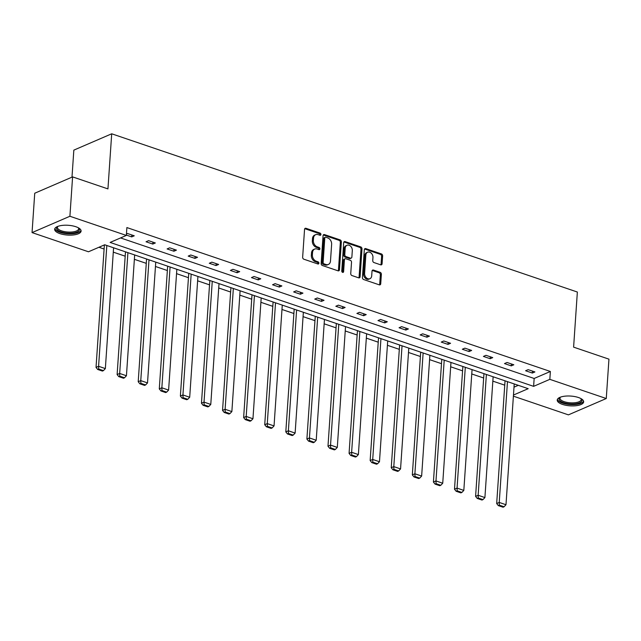 <?xml version="1.0" encoding="UTF-8"?>
<svg xmlns="http://www.w3.org/2000/svg" width="641" height="641" viewBox="0 0 641 641"><rect width="100%" height="100%" fill="white"/><g stroke="black" fill="none" stroke-linecap="round" stroke-linejoin="round"><path stroke-width="0.96" d="M320.933 234.494A1.17 0.881 66.7 0 0 320.075 233.092L305.981 228.3A1.667 1.258 66.7 0 0 305.212 228.316A1.667 1.258 66.7 0 0 304.547 229.398L302.648 257.217A1.667 1.258 66.7 0 0 303.874 259.212L317.968 264.004A1.17 0.881 66.7 0 0 318.112 261.84L316.293 261.224A5.336 4.03 66.7 0 1 312.383 254.838L312.544 252.514A5.336 4.03 66.7 0 1 314.675 249.061A5.336 4.03 66.7 0 1 317.127 249.012L318.946 249.629A1.17 0.881 66.7 0 0 319.098 247.466L317.271 246.849A5.336 4.03 66.7 0 1 313.361 240.455L313.521 238.14A5.336 4.03 66.7 0 1 315.652 234.686A5.336 4.03 66.7 0 1 318.104 234.638L319.931 235.255A1.17 0.881 66.7 0 0 320.933 234.494M319.851 235.231A1.17 0.881 66.7 0 0 319.05 233.532L304.956 228.741A1.667 1.258 66.7 0 0 304.771 228.693M317.888 263.98A1.17 0.881 66.7 0 0 317.095 262.281L315.268 261.664L316.293 261.224M318.865 249.605A1.17 0.881 66.7 0 0 318.072 247.907L316.245 247.29L317.271 246.849M562.461 404.399A13.253 4.896 3.9 0 1 557.221 400.048A13.253 4.896 3.9 0 1 564.705 396.194A13.253 4.896 3.9 0 1 578.422 397.508A13.253 4.896 3.9 0 1 583.663 401.851A13.253 4.896 3.9 0 1 576.179 405.713A13.253 4.896 3.9 0 1 562.461 404.399M59.893 233.612A13.253 4.896 3.9 0 1 54.661 229.27A13.253 4.896 3.9 0 1 62.137 225.416A13.253 4.896 3.9 0 1 75.854 226.73A13.253 4.896 3.9 0 1 81.095 231.072A13.253 4.896 3.9 0 1 73.611 234.935A13.253 4.896 3.9 0 1 59.893 233.612M380.666 264.829A1.667 1.258 66.7 0 0 381.427 264.813A1.667 1.258 66.7 0 0 382.092 263.739L382.629 255.927A1.667 1.258 66.7 0 0 381.403 253.932L365.747 248.612A1.667 1.258 66.7 0 0 364.985 248.628A1.667 1.258 66.7 0 0 364.32 249.71L362.421 277.529A1.667 1.258 66.7 0 0 363.639 279.524L379.296 284.844A1.667 1.258 66.7 0 0 380.065 284.836A1.667 1.258 66.7 0 0 380.73 283.755L381.371 274.324A1.667 1.258 66.7 0 0 380.153 272.329L373.455 270.053A1.667 1.258 66.7 0 0 372.685 270.069A1.667 1.258 66.7 0 0 372.02 271.143L371.7 275.822A4.463 3.365 66.7 0 1 369.921 278.707A4.463 3.365 66.7 0 1 366.243 277.705A4.463 3.365 66.7 0 1 364.601 273.411L365.851 255.094A4.463 3.365 66.7 0 1 367.638 252.201A4.463 3.365 66.7 0 1 371.307 253.203A4.463 3.365 66.7 0 1 372.95 257.506L372.741 260.558A1.667 1.258 66.7 0 0 373.967 262.554L380.666 264.829M513.473 395.04L528.192 388.686L104.699 244.774L88.482 251.777L32.05 232.603L34.734 193.229L72.593 176.892L107.944 188.903L111.702 133.793L577.357 292.032L573.607 347.142L608.95 359.152L606.266 398.526L568.407 414.863L513.393 396.17M72.593 176.892L69.909 216.265L126.341 235.439L110.124 242.434L533.616 386.347L549.834 379.344L606.266 398.526M120.572 237.931L534.153 378.47L550.371 371.476L126.878 227.563L126.341 235.439M550.371 371.476L549.834 379.344M341.365 241.905A1.667 1.258 66.7 0 0 340.147 239.91L324.49 234.59A1.667 1.258 66.7 0 0 323.721 234.606A1.667 1.258 66.7 0 0 323.056 235.688L321.157 263.507A1.667 1.258 66.7 0 0 322.383 265.502L338.039 270.822A1.667 1.258 66.7 0 0 338.801 270.814A1.667 1.258 66.7 0 0 339.466 269.733L341.365 241.905L340.339 242.354A1.667 1.258 66.7 0 0 339.121 240.351L323.465 235.031A1.667 1.258 66.7 0 0 323.28 234.983M345.122 241.601L360.779 246.921A1.667 1.258 66.7 0 1 361.997 248.916L360.098 276.744A1.667 1.258 66.7 0 1 359.433 277.825A1.667 1.258 66.7 0 1 358.672 277.833L351.965 275.558A1.667 1.258 66.7 0 1 350.747 273.563L351.516 262.281A1.667 1.258 66.7 0 0 350.29 260.286L345.852 258.772A1.667 1.258 66.7 0 0 345.082 258.788A1.667 1.258 66.7 0 0 344.417 259.869L343.616 271.616A1.17 0.881 66.7 0 1 341.757 270.983L343.688 242.699A1.667 1.258 66.7 0 1 344.353 241.617A1.667 1.258 66.7 0 1 345.122 241.601L344.097 242.042L359.753 247.362L360.779 246.921M32.05 232.603L69.909 216.265M111.702 133.793L73.835 150.13L71.992 177.148M98.93 247.266L104.098 249.029M113.289 252.145L125.187 256.192M134.37 259.317L146.276 263.355M155.459 266.48L167.357 270.526M176.547 273.643L188.446 277.689M197.628 280.814L209.535 284.852M218.717 287.977L230.616 292.024M239.806 295.14L251.705 299.187M260.895 302.304L272.794 306.35M281.976 309.475L293.882 313.513M303.065 316.638L314.963 320.684M324.154 323.801L336.052 327.847M345.235 330.972L357.141 335.011M366.323 338.136L378.222 342.182M387.412 345.299L399.311 349.345M408.493 352.47L420.4 356.508M429.582 359.633L441.489 363.679M450.671 366.796L462.57 370.843M471.76 373.959L483.659 378.006M492.841 381.131L504.747 385.169M514.01 387.164L518.281 385.321M534.153 378.47L533.616 386.347M532.351 373.046L525.588 370.746L528.152 369.649L534.906 371.94L532.351 373.046L532.479 371.115M511.262 365.883L504.507 363.583L507.063 362.477L513.818 364.777L511.262 365.883L511.398 363.952M490.181 358.712L483.418 356.42L485.974 355.314L492.737 357.614L490.181 358.712L490.309 356.789M469.092 351.548L462.329 349.249L464.893 348.151L471.648 350.443L469.092 351.548L469.22 349.617M448.003 344.385L441.248 342.086L443.804 340.98L450.559 343.28L448.003 344.385L448.139 342.454M426.914 337.214L420.159 334.923L422.715 333.817L429.478 336.116L426.914 337.214L427.05 335.291M405.833 330.051L399.071 327.759L401.627 326.654L408.389 328.945L405.833 330.051L405.961 328.12M384.744 322.888L377.982 320.588L380.546 319.482L387.3 321.782L384.744 322.888L384.872 320.957M363.655 315.725L356.901 313.425L359.457 312.319L366.219 314.619L363.655 315.725L363.792 313.794M342.574 308.553L335.812 306.262L338.368 305.156L345.13 307.448L342.574 308.553L342.703 306.63M321.486 301.39L314.723 299.091L317.287 297.993L324.042 300.284L321.486 301.39L321.614 299.459M300.397 294.227L293.642 291.927L296.198 290.822L302.953 293.121L300.397 294.227L300.533 292.296M279.308 287.056L272.553 284.764L275.109 283.659L281.872 285.958L279.308 287.056L279.444 285.133M258.227 279.893L251.464 277.593L254.028 276.495L260.783 278.787L258.227 279.893L258.355 277.962M237.138 272.729L230.383 270.43L232.939 269.324L239.694 271.624L237.138 272.729L237.266 270.798M216.049 265.558L209.295 263.267L211.85 262.161L218.613 264.461L216.049 265.558L216.185 263.635M194.968 258.395L188.206 256.104L190.762 254.998L197.524 257.289L194.968 258.395L195.096 256.472M173.879 251.232L167.117 248.932L169.681 247.827L176.435 250.126L173.879 251.232L174.007 249.301M152.79 244.069L146.036 241.769L148.592 240.663L155.346 242.963L152.79 244.069L152.927 242.138M126.445 233.957L127.503 233.5L134.265 235.8L131.709 236.898L126.365 235.087M131.709 236.898L131.838 234.975M315.652 234.686L314.627 235.127A5.336 4.03 66.7 0 0 312.496 238.58L313.521 238.14M316.245 247.29A5.336 4.03 66.7 0 1 312.343 240.904L312.496 238.58M314.675 249.061L313.649 249.501A5.336 4.03 66.7 0 0 311.518 252.955L312.544 252.514M315.268 261.664A5.336 4.03 66.7 0 1 311.358 255.278L311.518 252.955M338.224 270.871A1.667 1.258 66.7 0 0 338.448 270.173L340.339 242.354M325.796 237.25A1.17 0.881 66.7 0 0 324.795 238.019L323.128 262.441A1.17 0.881 66.7 0 0 323.985 263.836L325.908 264.493A5.336 4.03 66.7 0 0 328.36 264.445A5.336 4.03 66.7 0 0 330.492 260.991L331.629 244.293A5.336 4.03 66.7 0 0 327.719 237.907L325.796 237.25M325.259 237.266L324.242 237.707A1.17 0.881 66.7 0 0 323.777 238.46L324.795 238.019M328.36 264.445L327.343 264.885A5.336 4.03 66.7 0 1 324.891 264.933L322.96 264.276A1.17 0.881 66.7 0 1 322.111 262.882L323.777 238.46M358.856 277.882A1.667 1.258 66.7 0 0 359.08 277.184L360.971 249.365A1.667 1.258 66.7 0 0 359.753 247.362M345.082 258.788L344.057 259.228A1.667 1.258 66.7 0 0 343.392 260.31L342.59 272.056L343.616 271.616M352.31 250.575A4.463 3.365 66.7 0 0 350.675 246.272A4.463 3.365 66.7 0 0 346.997 245.271A4.463 3.365 66.7 0 0 345.219 248.163L344.778 254.613A1.667 1.258 66.7 0 0 345.996 256.608L350.443 258.123A1.667 1.258 66.7 0 0 351.204 258.107A1.667 1.258 66.7 0 0 351.877 257.025L352.31 250.575M346.997 245.271L345.972 245.711A4.463 3.365 66.7 0 0 344.193 248.604L345.219 248.163M351.204 258.107L350.186 258.547A1.667 1.258 66.7 0 1 349.417 258.563L344.97 257.049A1.667 1.258 66.7 0 1 343.752 255.054L344.193 248.604M367.638 252.201L366.612 252.642A4.463 3.365 66.7 0 0 364.825 255.535L365.851 255.094M369.921 278.707L368.895 279.155A4.463 3.365 66.7 0 1 365.226 278.146A4.463 3.365 66.7 0 1 363.583 273.851L364.825 255.535M379.488 284.892A1.667 1.258 66.7 0 0 379.704 284.195L380.353 274.765A1.667 1.258 66.7 0 0 379.127 272.77L372.429 270.494A1.667 1.258 66.7 0 0 372.245 270.446M380.85 264.877A1.667 1.258 66.7 0 0 381.075 264.18L381.603 256.376A1.667 1.258 66.7 0 0 380.385 254.373L364.729 249.053A1.667 1.258 66.7 0 0 364.545 249.004M104.379 244.918L96.03 367.397L98.586 366.291L106.823 245.495M113.585 247.795L105.348 368.591L103.425 370.626L98.698 369.016L97.672 369.456L102.4 371.067L103.425 370.626M98.698 369.016L98.586 366.291L105.348 368.591M97.672 369.456L96.03 367.397M125.484 251.841L117.119 374.56L119.675 373.455L127.912 252.666M134.666 254.958L126.437 375.754L124.514 377.789L119.779 376.179L118.761 376.62L123.489 378.23L124.514 377.789M119.779 376.179L119.675 373.455L126.437 375.754M118.761 376.62L117.119 374.56M146.573 259.004L138.208 381.732L140.764 380.626L149 259.829M155.755 262.129L147.518 382.917L145.603 384.953L140.868 383.35L139.842 383.791L144.578 385.393L145.603 384.953M140.868 383.35L140.764 380.626L147.518 382.917M139.842 383.791L138.208 381.732M78.498 227.875A11.466 4.239 3.9 0 1 78.571 227.948A11.466 4.239 3.9 0 1 79.316 230.111A11.466 4.239 3.9 0 1 66.544 233.044A11.466 4.239 3.9 0 1 56.608 227.715A11.466 4.239 3.9 0 1 57.586 226.513A11.466 4.239 3.9 0 1 57.666 226.449M57.898 226.369A10.617 3.926 -176.1 0 0 57.506 227.018A10.617 3.926 -176.1 0 0 57.426 227.403A10.617 3.926 -176.1 0 0 67.225 232.002A10.617 3.926 -176.1 0 0 78.531 229.23A10.617 3.926 -176.1 0 0 78.611 228.845A10.617 3.926 -176.1 0 0 78.282 227.755M54.862 228.533A13.165 4.864 -176.1 0 0 67.634 233.765A13.165 4.864 -176.1 0 0 80.99 230.311M581.058 398.654A11.466 4.239 3.9 0 1 581.139 398.726A11.466 4.239 3.9 0 1 581.884 400.889A11.466 4.239 3.9 0 1 569.104 403.822A11.466 4.239 3.9 0 1 559.168 398.494A11.466 4.239 3.9 0 1 560.146 397.292A11.466 4.239 3.9 0 1 560.234 397.228M560.458 397.148A10.617 3.926 -176.1 0 0 560.066 397.797A10.617 3.926 -176.1 0 0 559.986 398.181A10.617 3.926 -176.1 0 0 569.785 402.78A10.617 3.926 -176.1 0 0 581.091 400.008A10.617 3.926 -176.1 0 0 581.171 399.623A10.617 3.926 -176.1 0 0 580.842 398.534M557.43 399.311A13.165 4.864 -176.1 0 0 570.194 404.551A13.165 4.864 -176.1 0 0 583.55 401.09M167.654 266.167L159.288 388.895L161.852 387.789L170.081 266.993M176.844 269.292L168.607 390.089L166.684 392.124L161.957 390.513L160.931 390.954L165.666 392.564L166.684 392.124M161.957 390.513L161.852 387.789L168.607 390.089M160.931 390.954L159.288 388.895M188.742 273.338L180.377 396.058L182.933 394.952L191.17 274.164M197.925 276.455L189.696 397.252L187.773 399.287L183.046 397.676L182.02 398.117L186.747 399.728L187.773 399.287M183.046 397.676L182.933 394.952L189.696 397.252M182.02 398.117L180.377 396.058M209.831 280.502L201.466 403.221L204.022 402.123L212.259 281.327M219.014 283.626L210.777 404.415L208.862 406.45L204.126 404.84L203.109 405.288L207.836 406.891L208.862 406.45M204.126 404.84L204.022 402.123L210.777 404.415M203.109 405.288L201.466 403.221M230.92 287.665L222.547 410.392L225.111 409.287L233.34 288.49M240.103 290.79L231.866 411.586L229.943 413.613L225.215 412.011L224.19 412.451L228.925 414.054L229.943 413.613M225.215 412.011L225.111 409.287L231.866 411.586M224.19 412.451L222.547 410.392M252.001 294.836L243.636 417.555L246.192 416.45L254.429 295.661M261.191 297.953L252.955 418.749L251.032 420.784L246.304 419.174L245.279 419.615L250.006 421.225L251.032 420.784M246.304 419.174L246.192 416.45L252.955 418.749M245.279 419.615L243.636 417.555M273.09 301.999L264.725 424.719L267.281 423.621L275.518 302.824M282.272 305.116L274.044 425.912L272.121 427.948L267.385 426.337L266.368 426.778L271.095 428.388L272.121 427.948M267.385 426.337L267.281 423.621L274.044 425.912M266.368 426.778L264.725 424.719M294.179 309.162L285.806 431.89L288.37 430.784L296.607 309.988M303.361 312.287L295.124 433.076L293.209 435.111L288.474 433.508L287.448 433.949L292.184 435.551L293.209 435.111M288.474 433.508L288.37 430.784L295.124 433.076M287.448 433.949L285.806 431.89M315.26 316.325L306.895 439.053L309.451 437.947L317.688 317.151M324.45 319.45L316.213 440.247L314.29 442.282L309.563 440.671L308.537 441.112L313.273 442.723L314.29 442.282M309.563 440.671L309.451 437.947L316.213 440.247M308.537 441.112L306.895 439.053M336.349 323.497L327.984 446.216L330.54 445.11L338.777 324.322M345.531 326.614L337.302 447.41L335.379 449.445L330.644 447.835L329.626 448.275L334.354 449.886L335.379 449.445M330.644 447.835L330.54 445.11L337.302 447.41M329.626 448.275L327.984 446.216M357.438 330.66L349.073 453.379L351.629 452.282L359.865 331.485M366.62 333.785L358.383 454.573L356.468 456.608L351.733 455.006L350.707 455.447L355.443 457.049L356.468 456.608M351.733 455.006L351.629 452.282L358.383 454.573M350.707 455.447L349.073 453.379M378.519 337.823L370.153 460.55L372.717 459.445L380.946 338.648M387.709 340.948L379.472 461.744L377.549 463.772L372.822 462.169L371.796 462.61L376.531 464.22L377.549 463.772M372.822 462.169L372.717 459.445L379.472 461.744M371.796 462.61L370.153 460.55M399.607 344.994L391.242 467.714L393.798 466.608L402.035 345.82M408.798 348.111L400.561 468.908L398.638 470.943L393.911 469.332L392.885 469.773L397.612 471.383L398.638 470.943M393.911 469.332L393.798 466.608L400.561 468.908M392.885 469.773L391.242 467.714M420.696 352.157L412.331 474.877L414.887 473.779L423.124 352.983M429.879 355.282L421.642 476.071L419.727 478.106L414.991 476.495L413.974 476.944L418.701 478.547L419.727 478.106M414.991 476.495L414.887 473.779L421.642 476.071M413.974 476.944L412.331 474.877M441.785 359.321L433.412 482.048L435.976 480.942L444.205 360.146M450.968 362.445L442.731 483.242L440.808 485.269L436.08 483.667L435.055 484.107L439.79 485.71L440.808 485.269M436.08 483.667L435.976 480.942L442.731 483.242M435.055 484.107L433.412 482.048M462.866 366.492L454.501 489.211L457.057 488.105L465.294 367.309M472.056 369.609L463.82 490.405L461.897 492.44L457.169 490.83L456.144 491.27L460.871 492.881L461.897 492.44M457.169 490.83L457.057 488.105L463.82 490.405M456.144 491.27L454.501 489.211M483.955 373.655L475.59 496.374L478.146 495.269L486.383 374.48M493.137 376.772L484.908 497.568L482.985 499.603L478.25 497.993L477.233 498.434L481.96 500.044L482.985 499.603M478.25 497.993L478.146 495.269L484.908 497.568M477.233 498.434L475.59 496.374M505.044 380.818L496.679 503.546L499.235 502.44L507.472 381.643M514.226 383.943L505.989 504.731L504.074 506.767L499.339 505.164L498.313 505.605L503.049 507.207L504.074 506.767M499.339 505.164L499.235 502.44L505.989 504.731M498.313 505.605L496.679 503.546M319.05 233.532L320.075 233.092M317.095 262.281L318.112 261.84M318.072 247.907L319.098 247.466M312.343 240.904L313.361 240.455M311.358 255.278L312.383 254.838M304.956 228.741L305.981 228.3M338.448 270.173L339.466 269.733M323.465 235.031L324.49 234.59M339.121 240.351L340.147 239.91M322.111 262.882L323.128 262.441M322.96 264.276L323.985 263.836M324.891 264.933L325.908 264.493M360.971 249.365L361.997 248.916M359.08 277.184L360.098 276.744M343.392 260.31L344.417 259.869M343.752 255.054L344.778 254.613M344.97 257.049L345.996 256.608M349.417 258.563L350.443 258.123M363.583 273.851L364.601 273.411M372.429 270.494L373.455 270.053M379.127 272.77L380.153 272.329M380.353 274.765L381.371 274.324M379.704 284.195L380.73 283.755M364.729 249.053L365.747 248.612M380.385 254.373L381.403 253.932M381.603 256.376L382.629 255.927M381.075 264.18L382.092 263.739"/></g></svg>
